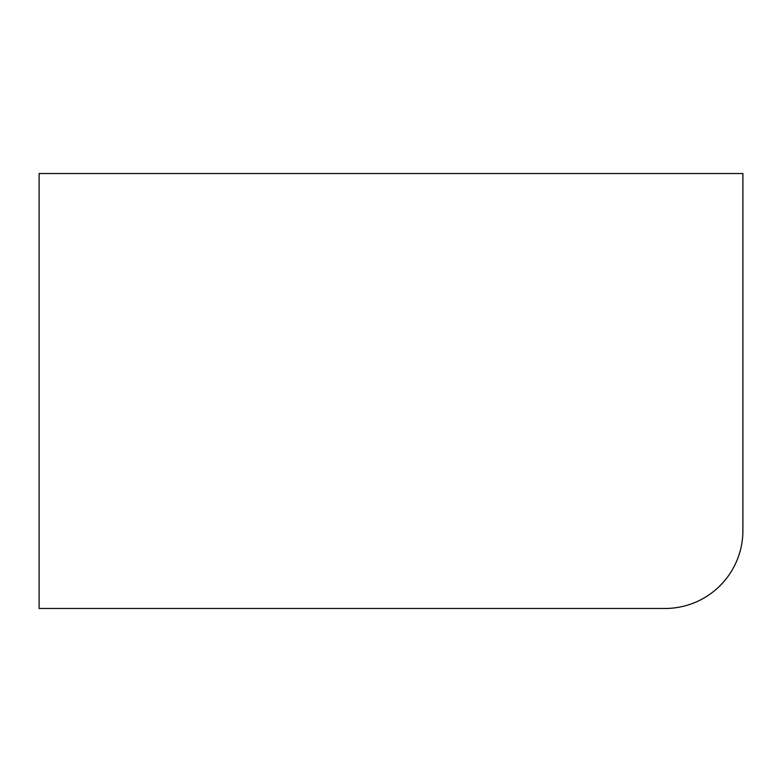<?xml version="1.0" encoding="UTF-8"?>
<svg xmlns="http://www.w3.org/2000/svg" width="782" height="782" viewBox="0 0 782 782"><rect width="100%" height="100%" fill="white"/><g stroke="black" fill="none" stroke-linecap="round" stroke-linejoin="round"><path stroke-width="1.17" d="M742.9 173.516L742.9 530.577A77.907 77.907 0 0 1 664.993 608.484L39.1 608.484L39.1 173.516L742.9 173.516"/></g></svg>
